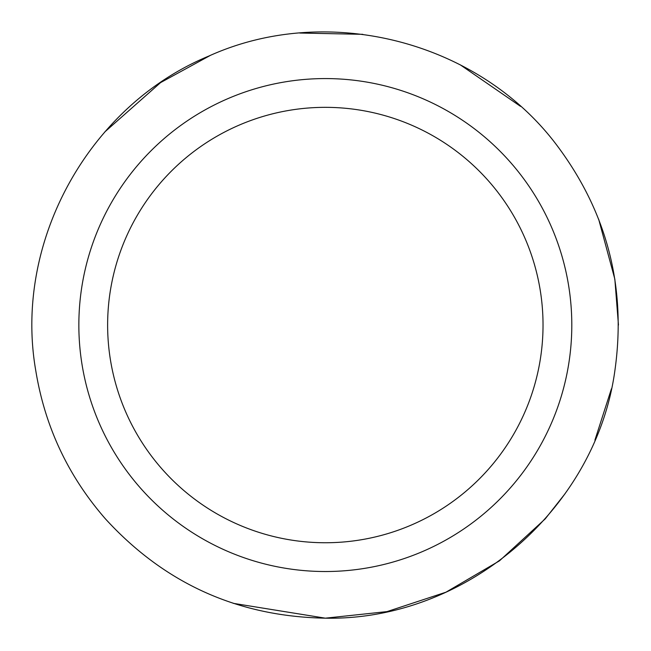 <?xml version="1.0" encoding="UTF-8"?>
<svg xmlns="http://www.w3.org/2000/svg" width="651" height="651" viewBox="0 0 651 651"><rect width="100%" height="100%" fill="white"/><g stroke="black" fill="none" stroke-linecap="round" stroke-linejoin="round"><path stroke-width="0.98" d="M325.329 542.747A217.703 217.703 0 0 0 513.867 216.197A217.703 217.703 0 0 0 136.791 216.197A217.703 217.703 0 0 0 325.329 542.747M325.329 571.521A246.469 246.469 0 0 0 538.776 201.81A246.469 246.469 0 0 0 111.874 201.81A246.469 246.469 0 0 0 325.329 571.521M233.204 603.322L325.329 618.173C237.818 616.57 164.524 583.475 105.454 518.896C68.209 476.166 45 426.836 35.813 370.899C13.272 242.554 88.471 105.771 208.914 56.027C327.616 2.278 478.81 41.103 556.939 145.385C607.31 212.584 626.612 287.75 614.845 370.899C595.698 509.66 465.351 620.973 325.329 618.173L387.019 611.606L445.951 592.198L499.48 560.828L545.204 518.896L565.166 493.572M594.908 440.141L611.444 388.761M618.45 325.061L614.845 279.189L598.651 219.151M520.499 106.341L460.257 64.823M362.819 34.324L299.794 33.038M210.314 55.425L160.569 82.612L104.819 131.917"/></g></svg>
